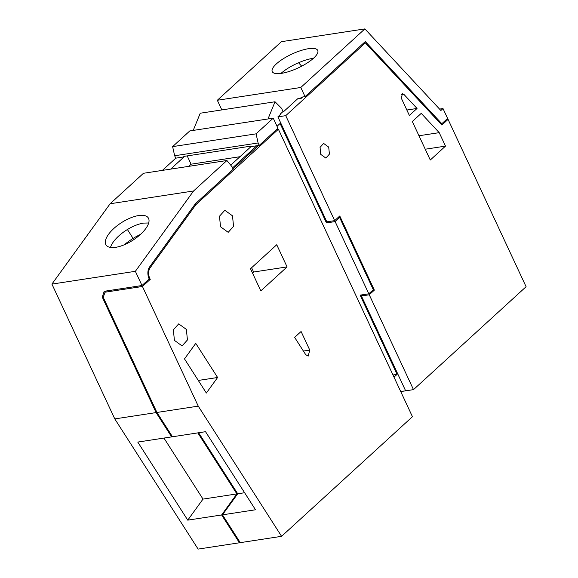 <?xml version="1.0" encoding="UTF-8"?>
<svg xmlns="http://www.w3.org/2000/svg" width="578" height="578" viewBox="0 0 578 578"><rect width="100%" height="100%" fill="white"/><g stroke="black" fill="none" stroke-linecap="round" stroke-linejoin="round"><path stroke-width="0.87" d="M240.007 542.251L239.436 542.771L198.117 549.1L114.784 418.913L156.096 412.584L102.234 297.07L104.228 291.298L141.993 285.518L135.368 271.313L51.912 284.094L114.784 418.913M110.123 203.752L193.579 190.978L226.908 160.511L143.452 173.284L110.123 203.752L51.912 284.094M162.404 170.387L175.777 158.162L174.657 155.749L172.62 146.624L256.076 133.843L258.113 142.976L259.233 145.381L256.755 145.757L232.566 167.873M259.233 145.381L277.953 128.273L273.235 118.158L189.779 130.939L172.62 146.624M239.436 542.771L221.634 514.962L236.886 493.908L197.821 432.886M156.096 412.584L171.652 436.889L137.774 442.076L187.749 520.149L221.634 514.962M193.579 190.978L135.368 271.313M115.651 247.333A25.085 10.469 -32.6 0 0 140.201 234.654A25.085 10.469 -32.6 0 0 148.293 217.913A25.085 10.469 -32.6 0 0 138.677 215.543A25.085 10.469 -32.6 0 0 114.126 228.223A25.085 10.469 -32.6 0 0 106.034 244.964A25.085 10.469 -32.6 0 0 115.651 247.333M226.908 160.511L232.06 166.789L233.18 169.195L195.393 203.738L149.594 266.949A9.479 6.271 -98.7 0 0 149.189 278.943L141.993 285.518M170.669 169.123L184.042 156.891L175.777 158.162M230.723 165.156L250.968 146.646L250.744 146.162L183.818 156.414L184.042 156.891M250.968 146.646L256.755 145.757M174.657 155.749L258.113 142.976M273.235 118.158L256.076 133.843M102.234 297.07L103.852 295.589M171.652 436.889L172.136 436.224M187.749 520.149L203.008 499.096L236.886 493.908M163.942 438.073L203.008 499.096M105.196 292.049L105.521 291.102M148.676 222.992L143.517 223.101A25.085 10.469 -32.6 0 0 110.492 247.435M187.2 155.894L191.072 164.195L188.717 166.356M258.561 145.483L233.013 168.834M239.957 156.71L191.072 164.195M251.603 267.73L253.605 272.021L252.499 273.04M253.605 272.021L287.071 266.899L260.822 290.893L250.498 268.741L276.739 244.747L287.071 266.899M184.498 358.902L195.754 343.361L217.603 377.492L206.346 393.033L184.498 358.902M198.29 380.447L217.603 377.492M222.458 514.832L255.512 509.774L205.537 431.701L172.482 436.766L156.927 412.461L103.245 297.338L105.015 292.208L142.441 286.478L198.24 406.132L281.58 536.319L240.26 542.648L222.458 514.832L237.71 493.785L198.644 432.756M105.015 292.208L106.374 290.972M276.595 129.508L278.401 129.234L195.899 204.655L150.143 267.802A8.359 5.534 81.3 0 0 150.287 279.311L142.441 286.478M150.287 279.311L148.481 279.593M195.899 204.655L194.591 204.85M133.099 238.411L127.406 229.517M281.58 536.319L412.439 416.695L278.401 129.234M232.501 215.825L224.828 210.284L219.481 216.223L220.529 226.778L228.202 232.327L233.548 226.381L232.501 215.825M186.383 329.409L178.703 323.868L173.364 329.807L174.404 340.363L182.077 345.911L187.424 339.972L186.383 329.409M305.704 354.661L308.19 356.106L309.757 350.087L301.087 331.49L294.643 337.379L305.704 354.661M156.927 412.461L198.24 406.132M237.71 493.785L244.602 492.731M140.418 234.451A31.328 13.077 -32.6 0 0 124.349 244.74M280.258 114.69L280.055 114.249L283.047 111.511L281.565 108.339L275.027 101.764L200.248 113.216L193.218 130.411M439.562 109.083L443.008 108.548L440.884 110.499L364.87 28.9L281.407 41.681L217.328 100.261L221.829 109.914M400.735 391.588L404.817 390.966L405.438 390.396M400.633 391.364L404.817 390.966M392.989 374.978L397.072 374.356L394.008 377.159M277.021 126.286L280.092 123.482L326.454 222.92L335.132 221.591L368.815 293.819L360.137 295.141L397.072 374.356M275.027 101.764L267.997 118.96M283.047 111.511L283.877 111.388L297.648 98.795L301.369 98.224L300.921 97.263L305.054 96.627L365.296 41.558L441.83 123.714L440.783 123.873M217.328 100.261L300.784 87.48L305.054 96.627M364.87 28.9L300.784 87.48M308.464 48.704A25.085 7.601 -25 0 0 283.148 58.826A25.085 7.601 -25 0 0 272.252 71.621A25.085 7.601 -25 0 0 281.515 73.341A25.085 7.601 -25 0 0 306.831 63.219A25.085 7.601 -25 0 0 317.727 50.416A25.085 7.601 -25 0 0 308.464 48.704M443.008 108.548L447.61 118.425L441.83 123.714M335.132 221.591L339.626 217.487L373.301 289.708L368.815 293.819M339.626 217.487L337.819 217.761M326.454 222.92L327.813 221.677M285.734 115.658L334.684 220.63L326.83 221.829L277.888 116.864L285.734 115.658L365.339 42.888L363.533 43.162M301.369 98.224L302.72 96.988M280.055 114.249L280.879 114.126L277.888 116.864M313.493 58.255L312.958 58.335A25.085 7.601 -25 0 0 280.98 73.42M334.684 220.63L339.77 215.977L374.349 290.127L369.263 294.78L413.494 389.637L405.64 390.836L361.409 295.979L362.767 294.744M413.494 389.637L526.088 286.71L448.066 119.386L441.874 125.043L365.339 42.888M425.242 149.218L445.494 146.118L430.278 160.019L412.316 121.503L421.232 113.353L439.215 132.658L418.963 135.758M445.494 146.118L439.215 132.658M320.754 154.384L325.855 158.069L329.409 154.124L328.716 147.108L323.615 143.423L320.06 147.368L320.754 154.384M409.376 115.463L417.034 108.462L403.892 94.359L402.425 93.737L401.284 98.101L409.376 115.463M448.066 119.386L446.259 119.66M369.263 294.78L361.409 295.979M374.349 290.127L372.543 290.402M417.034 108.462L406.84 110.022M301.709 66.174L298.523 62.756M148.972 267.982L150.143 267.802M303.399 351.063L309.757 350.087M401.204 94.77L403.892 94.359"/></g></svg>
